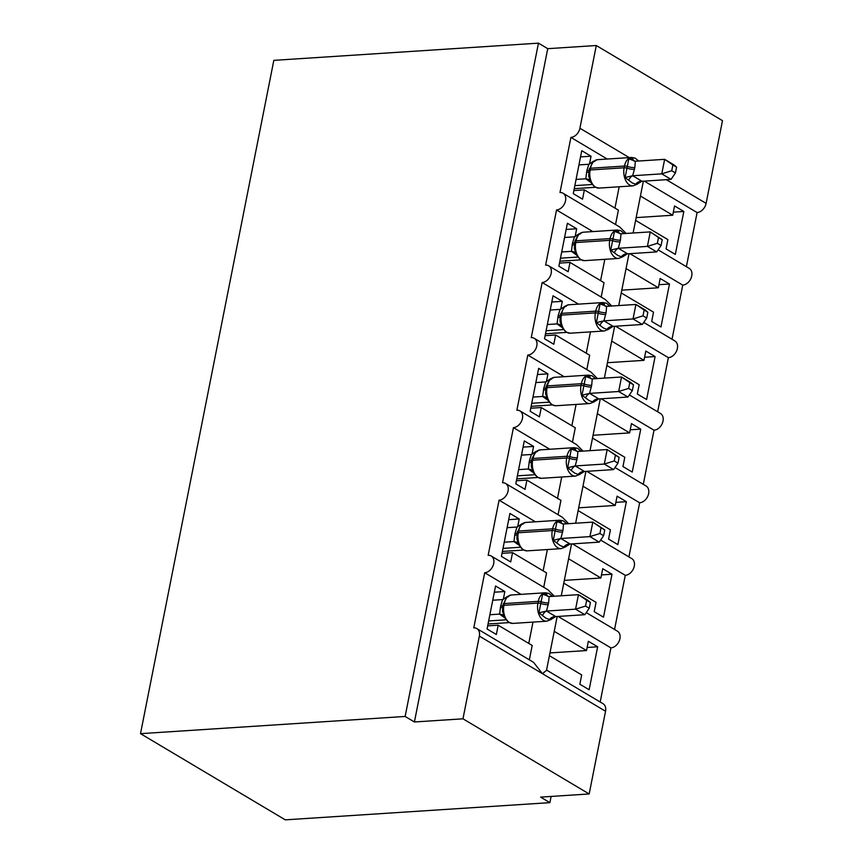 <?xml version="1.0" encoding="UTF-8"?>
<svg xmlns="http://www.w3.org/2000/svg" width="863" height="863" viewBox="0 0 863 863"><rect width="100%" height="100%" fill="white"/><g stroke="black" fill="none" stroke-linecap="round" stroke-linejoin="round"><path stroke-width="1.29" d="M607.228 159.04L570.907 137.411A9.331 6.71 -59.2 0 0 579.914 128.231L596.29 45.523L547.735 48.673L538.458 43.15L273.83 60.356L140.507 733.658L285.275 819.85L549.893 802.644L551.123 796.43M558.102 616.43L610.907 647.876L600.184 702.007M554.24 631.328L586.516 650.551L588.361 641.263L597.638 646.786L589.138 689.742L579.85 684.219L581.694 674.931L549.407 655.707M549.958 652.924L586.516 650.551M570.907 137.411L559.99 192.546A9.331 6.71 120.8 0 1 563.032 193.236A9.331 6.71 120.8 0 1 564.963 202.773A9.331 6.71 120.8 0 1 556.538 209.968L545.621 265.103A9.331 6.71 120.8 0 1 548.663 265.793A9.331 6.71 120.8 0 1 550.594 275.329A9.331 6.71 120.8 0 1 542.169 282.514L531.252 337.66A9.331 6.71 120.8 0 1 534.305 338.35A9.331 6.71 120.8 0 1 536.225 347.886A9.331 6.71 120.8 0 1 527.8 355.071L516.883 410.216A9.331 6.71 120.8 0 1 519.936 410.907A9.331 6.71 120.8 0 1 521.867 420.432A9.331 6.71 120.8 0 1 513.442 427.627L502.525 482.762A9.331 6.71 120.8 0 1 505.567 483.453A9.331 6.71 120.8 0 1 507.498 492.989A9.331 6.71 120.8 0 1 499.073 500.173L488.156 555.319A9.331 6.71 120.8 0 1 491.209 556.009L547.897 589.763L554.294 596.225M491.209 556.009A9.331 6.71 120.8 0 1 493.129 565.545A9.331 6.71 120.8 0 1 484.704 572.73L521.025 594.359M484.704 572.73L473.787 627.876A9.331 6.71 120.8 0 1 476.84 628.566L533.528 662.32L542.449 673.679L546.506 670.357L557.174 616.495M476.84 628.566A9.331 6.71 120.8 0 1 479.353 636.107L605.546 711.252A9.331 6.71 120.8 0 0 603.043 703.712L546.559 670.076M572.471 543.884L625.276 575.319L614.553 629.461M568.598 558.771L600.885 577.994L602.73 568.706L612.007 574.229L603.496 617.185L594.219 611.662L596.063 602.374L563.776 583.151M564.326 580.378L600.885 577.994M505.567 483.453L562.266 517.217L568.663 523.679M499.073 500.173L535.394 521.802M586.829 471.327L639.645 502.773L628.922 556.905M582.967 486.225L615.254 505.438L617.088 496.16L626.365 501.683L617.865 544.629L608.588 539.105L610.421 529.817L578.145 510.594M578.695 507.822L615.254 505.438M519.936 410.907L576.635 444.661L583.021 451.122M513.442 427.627L549.763 449.256M601.198 398.771L654.003 430.216L643.291 484.348M597.336 413.668L629.623 432.892L631.457 423.604L640.734 429.127L632.234 472.083L622.957 466.549L624.79 457.271L592.503 438.048M593.054 435.265L629.623 432.892M534.305 338.35L590.993 372.104L597.39 378.566M527.8 355.071L564.122 376.7M615.567 326.214L668.372 357.66L657.649 411.802M611.705 341.112L643.981 360.335L645.826 351.047L655.103 356.57L646.603 399.526L637.315 394.003L639.159 384.715L606.872 365.491M607.423 362.708L643.981 360.335M548.663 265.793L605.362 299.558L611.759 306.009M542.169 282.514L578.49 304.143M629.925 253.668L682.741 285.114L672.018 339.245M626.063 268.555L658.35 287.778L660.184 278.49L669.472 284.024L660.961 326.969L651.684 321.446L653.518 312.158L621.241 292.935M621.792 290.162L658.35 287.778M563.032 193.236L619.731 227.001L626.128 233.463M556.538 209.968L592.859 231.586M529.343 659.828L532.191 645.448L498.178 625.2L496.344 634.488L487.056 628.965L495.567 586.009L504.844 591.533L494.337 592.212M503.28 599.451L504.844 591.533M488.048 623.981L508.987 622.622M543.712 587.272L546.559 572.903L512.546 552.644L510.702 561.932L501.425 556.408L509.925 513.453L519.213 518.976L508.695 519.666M517.638 526.894L519.213 518.976M502.406 551.425L523.356 550.065M558.081 514.726L560.928 500.346L526.905 480.087L525.071 489.375L515.794 483.852L524.294 440.907L533.571 446.43L523.064 447.11M532.007 454.348L533.571 446.43M516.775 478.868L537.725 477.509M572.449 442.169L575.287 427.789L541.274 407.541L539.44 416.829L530.152 411.295L538.663 368.35L547.94 373.873L537.433 374.553M546.376 381.791L547.94 373.873M531.144 406.322L552.083 404.952M586.808 369.612L589.656 355.243L555.643 334.984L553.798 344.272L544.521 338.749L553.032 295.793L562.309 301.316L551.802 302.007M560.734 309.234L562.309 301.316M545.513 333.765L566.452 332.406M601.177 297.066L604.024 282.686L570.012 262.428L568.167 271.716L558.89 266.192L567.39 223.237L576.678 228.771L566.16 229.45M575.103 236.689L576.678 228.771M559.871 261.209L580.821 259.849M644.294 181.111L697.099 212.557L686.387 266.689M640.432 196.009L672.719 215.232L674.553 205.944L683.83 211.467L675.33 254.423L666.053 248.889L667.886 239.601L635.61 220.389M636.16 217.605L672.719 215.232M615.546 224.509L618.393 210.13L584.37 189.882L582.536 199.159L573.259 193.636L581.759 150.691L591.036 156.214L580.529 156.893M589.472 164.132L591.036 156.214M574.24 188.663L595.179 187.293M549.893 802.644L540.616 797.121L589.17 793.96L462.967 718.814L414.413 721.975L547.735 48.673M462.967 718.814L479.353 636.107M586.268 612.622L617.401 631.155A9.331 6.71 120.8 0 1 619.332 640.691A9.331 6.71 120.8 0 1 610.907 647.876M589.17 793.96L605.546 711.252M697.099 212.557A9.331 6.71 -59.2 0 0 706.107 203.377L722.493 120.669L596.29 45.523M658.102 249.849L689.235 268.382A9.331 6.71 120.8 0 1 691.166 277.918A9.331 6.71 120.8 0 1 682.741 285.114M643.733 322.406L674.866 340.939A9.331 6.71 120.8 0 1 676.797 350.475A9.331 6.71 120.8 0 1 668.372 357.66M629.375 394.952L660.508 413.496A9.331 6.71 120.8 0 1 662.428 423.032A9.331 6.71 120.8 0 1 654.003 430.216M615.006 467.509L646.139 486.052A9.331 6.71 120.8 0 1 648.059 495.578A9.331 6.71 120.8 0 1 639.645 502.773M600.637 540.065L631.77 558.598A9.331 6.71 120.8 0 1 633.701 568.134A9.331 6.71 120.8 0 1 625.276 575.319M498.178 625.2L487.671 625.88M512.546 552.644L502.039 553.334M526.905 480.087L516.398 480.777M541.274 407.541L530.767 408.221M555.643 334.984L545.136 335.664M570.012 262.428L559.494 263.118M584.37 189.882L573.863 190.561M414.413 721.975L405.135 716.452L538.458 43.15M140.507 733.658L405.135 716.452M683.83 211.467L673.323 212.147M669.472 284.024L658.954 284.704M655.103 356.57L644.596 357.26M640.734 429.127L630.227 429.806M626.365 501.683L615.858 502.363M612.007 574.229L601.5 574.92M597.638 646.786L587.131 647.477M588.998 170.755A3.107 0.96 11.2 0 1 588.944 170.496L588.717 176.279L590.163 179.817L590.109 181.532L589.494 180.529A6.839 5.976 -43.3 0 0 589.483 180.529A6.839 5.976 -43.3 0 0 585.772 178.835L586.84 170.701L588.825 164.261L578.944 164.909M675.438 172.945L676.592 167.152L672.881 164.941L671.727 170.734L675.438 172.945L671.047 179.375L641.748 181.284L636.7 184.445L635.697 184.218L632.299 182.967L625.103 177.541L628.814 158.824L632.935 158.857A6.839 3.409 -68.1 0 0 634.078 161.068M671.047 179.375L661.77 173.851L632.687 175.739L641.975 181.262M671.727 170.734L661.77 173.851L664.639 159.331L635.351 161.241L634.801 167.573L632.687 175.739M672.881 164.941L664.639 159.331L673.927 164.865L676.592 167.152M574.844 185.631L591.878 184.52M590.357 182.071L585.772 178.835M576.074 179.418L585.729 178.792M593.69 161.165L597.595 159.666A13.366 8.328 86.3 0 0 590.486 168.253L590.141 169.989A13.366 8.328 86.3 0 0 595.653 187.228A13.366 8.328 86.3 0 0 598.987 188.091L632.978 185.879A13.366 8.328 -93.7 0 1 629.634 185.016A13.366 8.328 -93.7 0 1 624.132 167.789A3.107 0.96 11.2 0 1 627.358 168.263A6.839 2.104 -168.8 0 0 634.456 169.321M594.877 161.327L592.762 161.877L588.944 170.496A3.107 0.96 11.2 0 1 590.141 169.989L624.132 167.789L624.478 166.041A13.366 8.328 -93.7 0 1 631.587 157.454L597.595 159.666M590.163 179.817L585.945 178.781M588.825 164.261L593.658 161.133M625.103 177.541L632.471 175.761M628.814 158.824L635.351 161.241M574.629 243.312A3.107 0.96 11.2 0 1 574.575 243.053L574.359 248.824L575.794 252.363L575.74 254.089L575.125 253.086A6.839 5.976 -43.3 0 0 571.403 251.392L572.471 243.247L574.456 236.818L564.575 237.465M661.069 245.502L662.223 239.698L658.512 237.498L657.369 243.29L661.069 245.502L656.689 251.92L627.39 253.83L622.331 257.001L621.328 256.764L617.93 255.513L610.734 250.097L614.445 231.37L618.566 231.403A6.839 3.409 -68.1 0 0 619.71 233.625M656.689 251.92L647.401 246.397L618.329 248.285L627.606 253.819M657.369 243.29L647.401 246.397L650.281 231.888L620.982 233.787L620.432 240.13L618.329 248.285M658.512 237.498L650.281 231.888L662.223 239.698M560.475 258.177L577.509 257.077M575.988 254.628L571.403 251.392M561.705 251.974L571.36 251.349M579.321 233.711L583.226 232.212A13.366 8.328 86.3 0 0 576.117 240.809L575.772 242.546A13.366 8.328 86.3 0 0 581.284 259.785A13.366 8.328 86.3 0 0 584.618 260.648L618.609 258.436A13.366 8.328 -93.7 0 1 615.276 257.573A13.366 8.328 -93.7 0 1 609.763 240.335A3.107 0.96 11.2 0 1 612.989 240.82A6.839 2.104 -168.8 0 0 620.087 241.877M580.508 233.884L578.393 234.423M575.794 252.363L571.576 251.338M574.456 236.818L578.976 233.895M610.734 250.097L618.102 248.307M614.445 231.37L620.982 233.787M560.27 315.869A3.107 0.96 11.2 0 1 560.216 315.599L559.99 321.381L561.435 324.92L561.371 326.646L560.756 325.642A6.839 5.976 -43.3 0 0 557.034 323.949L558.102 315.804L560.087 309.364L550.216 310.011M646.711 318.048L647.854 312.255L644.143 310.044L643 315.847L646.711 318.048L642.32 324.477L613.021 326.387L607.973 329.558L606.969 329.321L603.561 328.069L596.365 322.654L600.076 303.927L604.208 303.959A6.839 3.409 -68.1 0 0 605.341 306.182M642.32 324.477L633.043 318.954L603.96 320.842L613.237 326.365M643 315.847L633.043 318.954L635.912 304.445L606.613 306.343L606.063 312.686L603.96 320.842M644.143 310.044L635.912 304.445L645.19 309.968L647.854 312.255M546.106 330.734L563.14 329.623M561.63 327.174L557.034 323.949M547.336 324.52L556.991 323.895M566.139 306.43L564.92 306.236L568.868 304.768A13.366 8.328 86.3 0 0 561.748 313.355L561.403 315.103A13.366 8.328 86.3 0 0 566.915 332.331A13.366 8.328 86.3 0 0 570.26 333.194L604.24 330.982A13.366 8.328 -93.7 0 1 600.907 330.119A13.366 8.328 -93.7 0 1 595.394 312.891A3.107 0.96 11.2 0 1 598.62 313.377A6.839 2.104 -168.8 0 0 605.718 314.423M560.087 309.364L565.136 306.203L564.035 306.98L560.216 315.599A3.107 0.96 11.2 0 1 561.403 315.103L595.394 312.891L595.74 311.155A13.366 8.328 -93.7 0 1 602.849 302.557L568.868 304.768M561.435 324.92L557.218 323.884M596.365 322.654L603.744 320.863M600.076 303.927L606.613 306.343M545.901 388.415A3.107 0.96 11.2 0 1 545.848 388.156L545.621 393.938L547.066 397.476L547.013 399.202L546.387 398.199A6.839 5.976 -43.3 0 0 546.387 398.188A6.839 5.976 -43.3 0 0 542.676 396.495L543.744 388.361L545.718 381.921L535.847 382.568M632.342 390.605L633.485 384.812L629.785 382.6L628.631 388.404L632.342 390.605L627.951 397.034L598.652 398.943L593.604 402.115L592.601 401.878L589.192 400.626L582.007 395.2L585.707 376.484L589.839 376.516A6.839 3.409 -68.1 0 0 590.982 378.728M627.951 397.034L618.674 391.511L589.591 393.399L598.868 398.922M628.631 388.404L618.674 391.511L621.543 377.002L592.245 378.9L591.705 385.243L589.591 393.399M629.785 382.6L621.543 377.002L630.821 382.525L633.485 384.812M531.748 403.291L548.782 402.18M547.261 399.731L542.676 396.495M532.978 397.077L542.633 396.451M550.594 378.825L554.499 377.325A13.366 8.328 86.3 0 0 547.39 385.912L547.045 387.66A13.366 8.328 86.3 0 0 552.547 404.887A13.366 8.328 86.3 0 0 555.891 405.75L589.882 403.539A13.366 8.328 -93.7 0 1 586.538 402.676A13.366 8.328 -93.7 0 1 581.026 385.448A3.107 0.96 11.2 0 1 584.262 385.923A6.839 2.104 -168.8 0 0 591.36 386.98M551.781 378.986L549.526 379.677M547.066 397.476L542.849 396.441M545.718 381.921L550.551 378.792M582.007 395.2L589.375 393.42M585.707 376.484L592.245 378.9M531.532 460.971A3.107 0.96 11.2 0 1 531.479 460.713L531.252 466.484L532.698 470.033L532.644 471.748L532.029 470.745A6.839 5.976 -43.3 0 0 532.018 470.745A6.839 5.976 -43.3 0 0 528.307 469.051L529.375 460.907L531.36 454.477L521.479 455.125M617.973 463.161L619.127 457.358L615.416 455.157L614.262 460.95L617.973 463.161L613.582 469.591L584.283 471.5L579.235 474.661L578.232 474.434L574.834 473.183L567.638 467.757L571.349 449.04L575.47 449.062A6.839 3.409 -68.1 0 0 576.613 451.284M613.582 469.591L604.305 464.057L575.222 465.955L584.51 471.478M614.262 460.95L604.305 464.057L607.174 449.547L577.886 451.446L577.336 457.789L575.222 465.955M615.416 455.157L607.174 449.547L619.127 457.358M517.379 475.837L534.413 474.736M532.892 472.288L528.307 469.051M518.609 469.634L528.264 469.008M536.225 451.371L540.13 449.882A13.366 8.328 86.3 0 0 533.021 458.469L532.676 460.206A13.366 8.328 86.3 0 0 538.188 477.444A13.366 8.328 86.3 0 0 541.522 478.307L575.513 476.096A13.366 8.328 -93.7 0 1 572.169 475.233A13.366 8.328 -93.7 0 1 566.667 457.994A3.107 0.96 11.2 0 1 569.893 458.48A6.839 2.104 -168.8 0 0 576.991 459.537M537.412 451.543L535.168 452.234M532.698 470.033L528.48 468.997M531.36 454.477L536.193 451.349M567.638 467.757L575.006 465.966M571.349 449.04L577.886 451.446M517.174 533.528A3.107 0.96 11.2 0 1 517.11 533.269L516.894 539.041L518.329 542.579L518.275 544.305L517.66 543.302A6.839 5.976 -43.3 0 0 513.938 541.608L515.006 533.463L516.991 527.034L507.11 527.671M603.604 535.718L604.758 529.914L601.047 527.714L599.904 533.507L603.604 535.718L599.224 542.137L569.925 544.046L564.877 547.218L563.863 546.98L560.465 545.729L553.269 540.314L556.98 521.586L561.112 521.619A6.839 3.409 -68.1 0 0 562.245 523.841M599.224 542.137L589.936 536.613L560.864 538.501L570.141 544.035M599.904 533.507L589.936 536.613L592.816 522.104L563.517 524.003L562.967 530.346L560.864 538.501M601.047 527.714L592.816 522.104L604.758 529.914M503.01 548.393L520.044 547.282M518.523 544.833L513.938 541.608M504.24 542.191L513.895 541.554M521.856 523.927L525.761 522.428A13.366 8.328 86.3 0 0 518.652 531.025L518.307 532.762A13.366 8.328 86.3 0 0 523.819 549.99A13.366 8.328 86.3 0 0 527.153 550.853L561.144 548.652A13.366 8.328 -93.7 0 1 557.811 547.789A13.366 8.328 -93.7 0 1 552.298 530.551A3.107 0.96 11.2 0 1 555.524 531.036A6.839 2.104 -168.8 0 0 562.622 532.083M523.043 524.1L520.928 524.639L517.11 533.269A3.107 0.96 11.2 0 1 518.307 532.762L552.298 530.551L552.644 528.814A13.366 8.328 -93.7 0 1 559.753 520.216L525.761 522.428M518.329 542.579L514.111 541.554M516.991 527.034L521.824 523.906M553.269 540.314L560.637 538.523M556.98 521.586L563.517 524.003M502.805 606.085A3.107 0.96 11.2 0 1 502.751 605.815L502.525 611.597L503.97 615.136L503.916 616.862L503.291 615.858A6.839 5.976 -43.3 0 0 503.291 615.848A6.839 5.976 -43.3 0 0 499.58 614.154L500.637 606.02L502.622 599.58L492.751 600.227M589.246 608.264L590.389 602.471L586.678 600.26L585.535 606.063L589.246 608.264L584.855 614.693L555.556 616.603L550.508 619.774L549.504 619.537L546.096 618.286L538.911 612.859L542.611 594.143L546.743 594.176A6.839 3.409 -68.1 0 0 547.886 596.387M584.855 614.693L575.578 609.17L546.495 611.058L555.772 616.581M585.535 606.063L575.578 609.17L578.447 594.661L549.148 596.56L548.598 602.903L546.495 611.058M586.678 600.26L578.447 594.661L587.725 600.184L590.389 602.471M488.641 620.95L505.675 619.839M504.165 617.39L499.58 614.154M489.871 614.736L499.537 614.111M507.498 596.484L511.403 594.985A13.366 8.328 86.3 0 0 504.283 603.571L503.938 605.319A13.366 8.328 86.3 0 0 509.45 622.547A13.366 8.328 86.3 0 0 512.795 623.41L546.775 621.198A13.366 8.328 -93.7 0 1 543.442 620.335A13.366 8.328 -93.7 0 1 537.929 603.108A3.107 0.96 11.2 0 1 541.155 603.582A6.839 2.104 -168.8 0 0 548.253 604.639M508.674 596.646L506.57 597.196L502.751 605.815A3.107 0.96 11.2 0 1 503.938 605.319L537.929 603.108L538.275 601.36A13.366 8.328 -93.7 0 1 545.394 592.773L511.403 594.985M503.97 615.136L499.753 614.1M502.622 599.58L507.455 596.452M538.911 612.859L546.279 611.08M542.611 594.143L549.148 596.56M579.914 128.231L629.246 157.605M666.312 179.677L706.107 203.377M619.181 186.775L614.963 208.091M604.823 259.332L600.594 280.648M590.454 331.888L586.236 353.204M576.085 404.434L571.867 425.75M561.716 476.991L557.498 498.307M547.358 549.548L543.129 570.864M532.989 622.094L528.771 643.41M634.801 167.573A6.839 2.104 -168.8 0 1 627.703 166.527A3.107 0.96 -168.8 0 0 624.478 166.041L590.486 168.253A3.107 0.96 -168.8 0 0 589.289 168.76M586.495 172.438A6.839 2.104 -168.8 0 0 588.728 171.866M586.84 170.701A6.839 2.104 -168.8 0 0 589.008 170.173M632.795 175.782A6.839 3.409 -68.1 0 0 628.739 180.065M641.932 181.219A6.839 5.976 -43.3 0 0 635.697 184.218M620.432 240.13A6.839 2.104 -168.8 0 1 613.334 239.073A3.107 0.96 -168.8 0 0 610.109 238.598L576.117 240.809A3.107 0.96 -168.8 0 0 574.92 241.306L574.575 243.053A3.107 0.96 11.2 0 1 575.772 242.546L609.763 240.335L610.109 238.598A13.366 8.328 -93.7 0 1 617.218 230.011L583.226 232.212M572.126 244.995A6.839 2.104 -168.8 0 0 574.359 244.423M572.471 243.247A6.839 2.104 -168.8 0 0 574.639 242.719M618.437 248.328A6.839 3.409 -68.1 0 0 614.37 252.622M627.563 253.765A6.839 5.976 -43.3 0 0 621.328 256.764M606.063 312.686A6.839 2.104 -168.8 0 1 598.965 311.629A3.107 0.96 -168.8 0 0 595.74 311.155L561.748 313.355A3.107 0.96 -168.8 0 0 560.562 313.862M557.757 317.541A6.839 2.104 -168.8 0 0 560.001 316.98M558.102 315.804A6.839 2.104 -168.8 0 0 560.281 315.275M604.068 320.885A6.839 3.409 -68.1 0 0 600.001 325.178M613.194 326.322A6.839 5.976 -43.3 0 0 606.969 329.321M591.705 385.243A6.839 2.104 -168.8 0 1 584.596 384.186A3.107 0.96 -168.8 0 0 581.371 383.701L547.39 385.912A3.107 0.96 -168.8 0 0 546.193 386.419L545.848 388.156A3.107 0.96 11.2 0 1 547.045 387.66L581.026 385.448L581.371 383.701A13.366 8.328 -93.7 0 1 588.49 375.114L554.499 377.325M543.399 390.098A6.839 2.104 -168.8 0 0 545.632 389.526M543.744 388.361A6.839 2.104 -168.8 0 0 545.912 387.832M589.699 393.442A6.839 3.409 -68.1 0 0 585.643 397.735M598.825 398.879A6.839 5.976 -43.3 0 0 592.601 401.878M577.336 457.789A6.839 2.104 -168.8 0 1 570.238 456.743A3.107 0.96 -168.8 0 0 567.013 456.257L533.021 458.469A3.107 0.96 -168.8 0 0 531.824 458.965L531.479 460.713A3.107 0.96 11.2 0 1 532.676 460.206L566.667 457.994L567.013 456.257A13.366 8.328 -93.7 0 1 574.122 447.67L540.13 449.882M529.03 462.654A6.839 2.104 -168.8 0 0 531.263 462.083M529.375 460.907A6.839 2.104 -168.8 0 0 531.543 460.378M575.33 465.998A6.839 3.409 -68.1 0 0 571.274 470.281M584.467 471.435A6.839 5.976 -43.3 0 0 578.232 474.434M562.967 530.346A6.839 2.104 -168.8 0 1 555.869 529.289A3.107 0.96 -168.8 0 0 552.644 528.814L518.652 531.025A3.107 0.96 -168.8 0 0 517.455 531.522M514.661 535.211A6.839 2.104 -168.8 0 0 516.894 534.639M515.006 533.463A6.839 2.104 -168.8 0 0 517.174 532.935M560.972 538.544A6.839 3.409 -68.1 0 0 556.905 542.838M570.098 543.981A6.839 5.976 -43.3 0 0 563.863 546.98M548.598 602.903A6.839 2.104 -168.8 0 1 541.5 601.845A3.107 0.96 -168.8 0 0 538.275 601.36L504.283 603.571A3.107 0.96 -168.8 0 0 503.097 604.078M500.303 607.757A6.839 2.104 -168.8 0 0 502.536 607.185M500.637 606.02A6.839 2.104 -168.8 0 0 502.816 605.492M546.603 611.101A6.839 3.409 -68.1 0 0 542.536 615.395M555.729 616.538A6.839 5.976 -43.3 0 0 549.504 619.537M643.367 181.176L633.108 233.01M629.008 253.722L618.739 305.556M614.639 326.279L604.37 378.113M600.27 398.835L590.012 450.669M585.901 471.381L575.643 523.215M571.543 543.938L561.274 595.772M598.987 188.091L594.629 186.991L590.109 181.532M638.696 161.025L635.125 158.123L631.587 157.454M632.978 185.879L637.239 184.197M584.618 260.648L580.27 259.547L575.74 254.089M624.327 233.571L620.756 230.669L617.218 230.011M618.609 258.436L622.87 256.743M578.264 234.574L574.92 241.306M570.26 333.194L565.901 332.104L561.382 326.646M609.968 306.128L606.398 303.226L602.849 302.557M604.24 330.982L608.501 329.299M555.891 405.75L551.533 404.661L547.013 399.191M595.599 378.684L592.029 375.783L588.49 375.114M589.882 403.539L594.132 401.856M549.677 379.526L546.193 386.419M541.522 478.307L537.164 477.207L532.644 471.748M581.231 451.241L577.66 448.339L574.122 447.67M575.513 476.096L579.774 474.413M535.319 452.083L531.824 458.965M527.153 550.853L522.805 549.763L518.275 544.305M566.872 523.787L563.302 520.885L559.753 520.216M561.144 548.652L565.405 546.959M512.795 623.41L508.436 622.32L503.916 616.862M552.503 596.344L548.933 593.442L545.394 592.773M546.775 621.198L551.036 619.515"/></g></svg>
